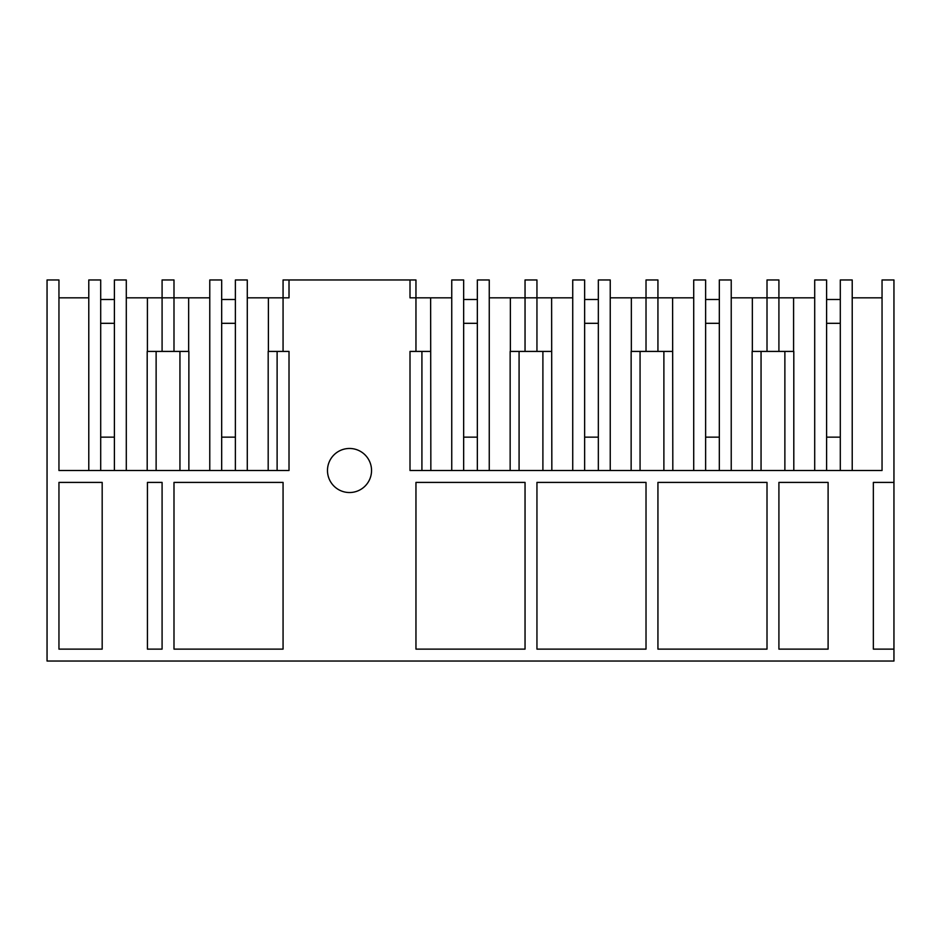 <?xml version="1.0" encoding="UTF-8"?>
<svg xmlns="http://www.w3.org/2000/svg" width="941" height="941" viewBox="0 0 941 941"><rect width="100%" height="100%" fill="white"/><g stroke="black" fill="none" stroke-linecap="round" stroke-linejoin="round"><path stroke-width="1.41" d="M58.954 279.971L58.954 470.5L289.016 470.5L289.016 351.416L283.065 351.416L283.065 297.838L289.016 297.838L289.016 279.971L410.005 279.971L410.005 297.838L415.957 297.838L415.957 351.416L410.005 351.416L410.005 470.5L882.046 470.5L882.046 279.971L893.95 279.971L893.95 482.404L873.354 482.404L873.354 649.125L893.95 649.125L893.95 661.029L47.05 661.029L47.05 279.971L58.954 279.971M58.954 297.838L88.783 297.838M247.283 297.838L283.065 297.838L283.065 279.971L289.016 279.971L289.016 297.838M289.016 351.416L289.016 470.5M102.181 482.404L102.181 649.125L58.954 649.125L58.954 482.404L102.181 482.404M828.104 649.125L778.913 649.125L778.913 482.404L828.104 482.404L828.104 649.125M536.946 482.404L536.946 649.125L646.02 649.125L646.02 482.404L536.946 482.404M657.935 482.404L657.935 649.125L767.009 649.125L767.009 482.404L657.935 482.404M525.043 482.404L525.043 649.125L415.957 649.125L415.957 482.404L525.043 482.404M173.991 482.404L173.991 649.125L283.065 649.125L283.065 482.404L173.991 482.404M162.087 649.125L147.431 649.125L147.431 482.404L162.087 482.404L162.087 649.125M371.542 470.5A22.031 22.031 0 0 0 349.511 448.469A22.031 22.031 0 0 0 327.48 470.5A22.031 22.031 0 0 0 349.511 492.531A22.031 22.031 0 0 0 371.542 470.5M147.196 470.5L147.196 351.416L173.991 351.416L173.991 279.971L162.087 279.971L162.087 297.838L209.772 297.838M100.699 470.5L100.699 279.971L88.783 279.971L88.783 470.5M156.124 470.5L156.124 351.416M126.294 297.838L147.408 297.838L147.408 351.416M114.39 470.5L114.39 279.971L126.294 279.971L126.294 470.5M100.699 437.153L114.39 437.153M147.408 297.838L162.087 297.838L162.087 351.416M173.991 351.416L188.87 351.416L188.87 470.5M752.13 470.5L752.13 351.416L778.913 351.416L778.913 279.971L767.009 279.971L767.009 297.838L814.706 297.838M731.228 297.838L767.009 297.838L767.009 351.416M761.057 470.5L761.057 351.416M752.341 297.838L752.341 351.416M719.324 470.5L719.324 279.971L731.228 279.971L731.228 470.5M705.621 437.153L719.324 437.153M693.717 470.5L693.717 279.971L705.621 279.971L705.621 470.5M672.815 470.5L672.603 297.838L693.717 297.838M663.887 470.5L663.887 351.416M610.238 297.838L646.02 297.838L646.02 279.971L657.935 279.971L657.935 297.838L672.603 297.838M778.913 351.416L793.804 351.416L793.804 470.5M657.935 351.416L646.02 351.416L646.02 297.838L657.935 297.838L657.935 351.416L672.603 351.416M631.14 470.5L631.14 351.416L646.02 351.416M640.068 470.5L640.068 351.416M631.352 297.838L631.352 351.416M598.335 470.5L598.335 279.971L610.238 279.971L610.238 470.5M584.643 437.153L598.335 437.153M572.728 470.5L572.728 279.971L584.643 279.971L584.643 470.5M551.838 470.5L551.614 297.838L572.728 297.838M542.898 470.5L542.898 351.416M489.249 297.838L525.043 297.838L525.043 279.971L536.946 279.971L536.946 297.838L551.614 297.838M536.946 351.416L525.043 351.416L525.043 297.838L536.946 297.838L536.946 351.416L551.614 351.416M510.151 470.5L510.151 351.416L525.043 351.416M519.079 470.5L519.079 351.416M510.363 297.838L510.363 351.416M477.346 470.5L477.346 279.971L489.249 279.971L489.249 470.5M463.654 437.153L477.346 437.153M451.751 470.5L451.751 279.971L463.654 279.971L463.654 470.5M430.849 470.5L430.637 297.838L451.751 297.838M421.921 470.5L421.921 351.416M410.005 470.5L410.005 351.416M410.005 297.838L410.005 279.971L415.957 279.971L415.957 297.838L430.637 297.838M415.957 351.416L430.637 351.416M893.95 482.404L893.95 649.125M852.217 297.838L882.046 297.838M840.301 470.5L840.301 279.971L852.217 279.971L852.217 470.5M826.61 437.153L840.301 437.153M814.706 470.5L814.706 279.971L826.61 279.971L826.61 470.5M793.592 297.838L793.592 351.416M784.876 470.5L784.876 351.416M277.113 470.5L277.113 351.416M268.185 470.5L268.185 351.416L283.065 351.416M268.397 297.838L268.397 351.416M235.379 470.5L235.379 279.971L247.283 279.971L247.283 470.5M221.676 437.153L235.379 437.153M209.772 470.5L209.772 279.971L221.676 279.971L221.676 470.5M188.659 297.838L188.659 351.416M179.943 470.5L179.943 351.416M221.676 323.316L235.379 323.316L235.379 299.497L221.676 299.497M100.699 323.316L114.39 323.316L114.39 299.497L100.699 299.497M826.61 323.316L840.301 323.316L840.301 299.497L826.61 299.497M705.621 323.316L719.324 323.316L719.324 299.497L705.621 299.497M584.643 323.316L598.335 323.316L598.335 299.497L584.643 299.497M463.654 323.316L477.346 323.316L477.346 299.497L463.654 299.497"/></g></svg>
